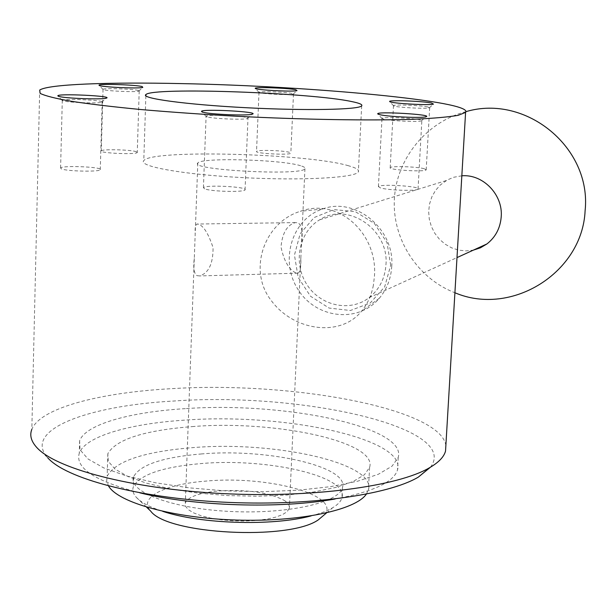 <?xml version="1.0" encoding="UTF-8"?>
<svg xmlns="http://www.w3.org/2000/svg" width="616" height="616" viewBox="0 0 616 616"><rect width="100%" height="100%" fill="white"/><g stroke="black" fill="none" stroke-linecap="round" stroke-linejoin="round"><path stroke-width="0.46" stroke-dasharray="3.08 2.31" d="M196.951 275.652L199.684 275.93C208.709 273.019 213.167 263.586 213.059 247.632C207.985 232.263 202.656 224.393 197.058 224.039C195.457 224.871 194.833 228.22 195.187 234.08L194.286 258.558C193.085 267.744 193.971 273.442 196.951 275.652M295.749 272.896C288.796 269.331 283.876 260.691 280.996 246.97C282.267 233.094 287.064 224.971 295.387 222.599L298.029 222.769C301.971 225.456 303.103 233.01 301.424 245.438L300.831 258.366C301.124 267.121 300.177 272.056 297.99 273.173L295.749 272.896M348.525 165.766C308.031 153.515 150.797 149.203 143.782 160.653C138.007 166.382 183.198 174.536 242.696 177.616C302.14 180.765 355.548 177.785 358.35 171.895C359.451 169.931 356.179 167.883 348.525 165.766M300.623 165.743C281.458 159.506 200.315 157.288 197.798 163.055C188.873 170.07 303.234 176.061 304.943 168.669C305.528 167.737 304.088 166.767 300.623 165.743M138.323 90.444C133.164 88.966 103.819 87.965 103.034 89.251L103.011 89.443C103.326 90.852 135.166 92.369 138.777 91.153L139.201 90.983L138.323 90.444M285.377 501.07C270.547 492.685 248.333 489.304 218.726 490.929C199.353 492.792 188.219 496.789 185.316 502.933L185.57 506.321L188.388 509.694L193.663 512.897L201.162 515.746L210.541 518.095L221.306 519.819L232.917 520.828L244.752 521.051L256.187 520.489L266.628 519.18L275.545 517.186L282.505 514.63L287.179 511.642L289.489 507.861L288.865 504.689L285.377 501.07M445.868 445.53C440.725 408.393 291.252 380.965 171.117 388.696C99.8 392.569 40.217 408.023 31.832 429.367L39.686 90.09M373.381 285.216C371.44 295.31 367.529 303.927 361.654 311.072C340.833 337.337 294.048 331.439 271.333 300.67C247.262 270.139 264.349 222.214 300.392 211.288C338.892 197.143 377.885 234.103 374.443 276.23L373.381 285.216M324.64 514.522C341.087 494.817 266.936 475.29 205.906 481.104C164.842 484.153 137.799 497.574 150.689 511.111M311.095 515.908C320.243 513.575 327.466 510.833 332.755 507.692C337.922 504.581 340.987 501.285 341.926 497.813C349.11 476.322 267.552 457.719 201.424 463.54C162.393 466.913 139.686 474.69 133.302 486.879C132.171 490.344 133.195 493.847 136.375 497.397C141.079 502.525 149.85 507.168 162.693 511.334M391.722 266.536C395.002 229.098 355.201 196.419 322.499 209.032C291.83 219.05 279.402 260.807 297.99 289.435C315.846 318.557 358.065 323.616 379.248 298.344C386.779 289.389 390.937 278.786 391.722 266.536M390.69 265.296L387.017 242.619L374.382 223.446L355.363 211.665L333.857 209.586L314.16 217.517L300.138 233.78L294.456 255.116L298.152 277.354L310.479 296.219L329.083 308.062L350.396 310.51L370.247 302.987L384.669 286.863L390.69 265.296M385.947 264.795C389.235 229.321 347.37 201.309 319.642 219.812C298.945 232.016 292.877 262.801 306.668 284.222C320.104 305.882 349.942 312.528 369.092 297.697C379.31 289.559 384.931 278.594 385.947 264.795M461.831 175.806L453.738 177.254L447.262 179.98L440.355 184.939L435.489 190.475L431.824 196.935L429.521 204.058L428.659 211.558L429.275 219.119L431.339 226.442L434.765 233.233L439.416 239.224L445.114 244.159L451.628 247.848L458.689 250.127L466.012 250.912L473.304 250.15M430.43 467.221C460.937 427.45 301.509 391.853 174.205 401.001C87.865 405.613 22.384 429.799 47.655 457.68L36.306 446.97M201.794 453.915C162.732 457.18 140.009 464.795 133.626 476.753C127.728 491.66 171.356 508.477 229.152 511.411C286.894 514.529 339.224 502.748 342.442 487.703C349.603 466.612 267.968 448.271 201.794 453.915M366.32 494.163L368.414 489.874C376.792 463.278 275.236 440.763 193.17 447.593C144.198 451.559 115.523 461.084 107.169 476.183L106.676 481.034L108.531 485.978M193.963 426.465C144.899 430.153 116.193 439.216 107.839 453.661L108.262 461.315L114.984 469.061L127.943 476.507L146.7 483.244L170.409 488.888L197.882 493.093L227.62 495.587L257.942 496.242L287.133 495.01L313.59 491.992L335.92 487.41L353.099 481.543L364.426 474.743L369.6 467.382C377.924 441.911 276.153 420.112 193.963 426.465M335.089 498.991C373.034 491.845 393.84 482.135 397.512 469.877C406.868 438.63 283.884 412.666 184.923 420.12C129.853 423.562 85.247 436.336 79.279 453.199C74.813 467.96 94.995 481.173 139.84 492.838M185.347 408.639C130.222 411.927 85.578 424.339 79.618 440.787L80.034 449.819L88.065 459.005L103.696 467.883L126.457 475.96L155.371 482.752L188.973 487.833L225.402 490.875L262.547 491.683L298.26 490.236L330.53 486.655L357.673 481.196L378.44 474.22L392.046 466.166L398.198 457.48C407.515 426.996 284.392 401.501 185.347 408.639M427.658 106.891C420.235 105.351 393.778 104.343 393.493 105.598L393.532 105.798C394.332 107.276 426.141 109.101 429.321 107.854L427.658 106.891M424.201 168.707C416.847 166.628 390.513 165.804 390.197 167.652C387.795 169.962 425.756 172.234 426.195 169.8L424.201 168.707M63.001 100.847L62.293 100.246C63.887 98.36 105.436 100.3 102.194 102.11L101.632 102.325C97.736 103.627 67.529 102.472 63.001 100.847M61.292 168.838L60.591 167.983C62.208 165.173 103.519 166.99 100.269 169.723C99.446 172.056 66.197 171.317 61.292 168.838M289.481 152.345C283.414 150.435 256.988 149.665 256.533 151.39C254.061 153.476 290.228 155.386 290.837 153.199L289.481 152.345M292.1 93.455C285.978 92.053 259.436 91.076 258.997 92.246L259.005 92.415C259.498 93.74 290.02 95.349 293.124 94.209L292.1 93.455M207.369 116.948L206.09 116.131C207.53 113.991 251.105 116.255 247.971 118.311L247.37 118.572C243.428 119.974 213.39 118.765 207.369 116.948M204.681 188.866L203.426 187.703C204.889 184.523 248.21 186.771 245.053 189.859C244.398 192.408 211.211 191.614 204.681 188.866M383.984 119.258L381.982 118.349C382.805 116.37 424.316 118.773 421.845 120.659L421.375 120.89C418.21 122.122 391.129 120.944 383.984 119.258M380.388 187.888L378.416 186.609C379.287 183.691 420.559 186.186 418.048 189.012C417.817 191.276 388.103 190.398 380.388 187.888M136.39 151.736C131.285 149.688 102.079 148.949 101.278 150.858C98.36 153.114 136.305 154.847 137.26 152.506L136.39 151.736M295.387 222.599L197.058 224.039M297.99 273.173L199.684 275.93M145.861 95.85L143.782 160.653M361.677 105.86L358.35 171.895M138.777 91.153L142.789 87.418M103.011 89.443L99.114 85.324M197.798 163.055L195.187 234.08M194.286 258.558L185.316 502.933M304.943 168.669L301.424 245.438M300.831 258.366L289.374 508.385M326.519 512.936L332.755 507.692M146.562 507.153L136.375 497.397M322.499 209.032L300.392 211.288M379.248 298.344L361.654 311.072M369.092 297.697L456.995 257.596M319.642 219.812L446.238 180.557M465.919 111.65C426.672 121.853 396.843 158.112 394.417 198.36C391.884 238.608 417.086 278.124 454.908 292.754M133.626 476.753L133.302 486.879M342.442 487.703L341.926 497.813M107.839 453.661L107.169 476.183M369.6 467.382L368.414 489.874M79.618 440.787L79.279 453.199M398.198 457.48L397.512 469.877M393.493 105.598L390.197 167.652M429.683 107.677L426.195 169.8M429.321 107.854L433.464 104.119M393.532 105.798L389.766 101.617M101.632 102.325L106.029 98.221M62.247 100.493L57.95 95.996M100.269 169.723L102.194 102.11M60.591 167.983L62.293 100.246M258.997 92.246L256.533 151.39M293.47 94.063L290.837 153.199M293.124 94.209L297.02 90.637M259.005 92.415L255.355 88.442M247.37 118.572L252.044 114.253M206.09 116.432L201.632 111.635M245.053 189.859L247.971 118.311M203.426 187.703L206.09 116.131M421.375 120.89L425.918 116.786M382.028 118.611L377.87 114.006M418.048 189.012L421.845 120.659M378.416 186.609L381.982 118.349M103.034 89.251L101.278 150.858M139.201 90.983L137.26 152.506"/><path stroke-width="0.92" d="M351.705 101.571C310.826 92.631 152.845 86.987 145.907 94.556C140.163 98.306 185.678 104.574 245.538 107.684C305.336 110.841 358.966 109.771 361.677 105.86C362.755 104.558 359.428 103.126 351.705 101.571M142.211 86.579C135.358 84.677 96.527 83.53 99.114 85.324C99.446 86.987 138.446 88.858 142.789 87.418L142.211 86.579M181.828 83.614C108.855 81.99 47.971 84.184 39.686 90.09L40.202 93.432C45.345 95.911 55.81 98.545 71.587 101.332C90.352 104.15 113.544 106.891 141.149 109.563C170.771 112.112 202.425 114.337 236.097 116.231C303.996 119.681 370.147 120.728 413.729 119.258C433.595 118.341 448.41 117.032 458.158 115.331L465.588 112.412C474.343 101.278 311.142 86.055 181.828 83.614M31.832 429.367C29.545 435.073 31.031 440.94 36.306 446.97C54.632 468.422 130.638 488.804 221.082 493.501C311.496 498.282 398.159 486.424 429.783 467.59C438.792 462.316 444.044 456.795 445.537 451.043L445.868 445.53M146.562 507.153L150.689 511.111C167.075 534.365 288.981 540.756 318.256 519.889L324.64 514.522M162.693 511.334C200.731 524.116 272.657 526.257 311.095 515.908M473.304 250.15L480.449 247.794L486.933 243.936C495.51 237.191 500.269 228.174 501.208 216.894C503.172 194.81 483.075 173.951 461.831 175.806M380.241 114.776L377.87 114.006C373.92 111.019 434.496 114.507 425.918 116.786C422.122 118.249 388.935 116.794 380.241 114.776M203.18 112.258L201.632 111.635C198.044 108.401 262.093 111.727 252.044 114.253C247.316 115.916 210.487 114.414 203.18 112.258M295.749 89.736C287.664 87.942 252.699 86.802 255.355 88.442C255.902 90.013 293.285 91.984 297.02 90.637L295.749 89.736M58.836 96.389L57.927 95.973C55.109 93.162 115.639 96.004 106.029 98.221C101.34 99.754 64.318 98.329 58.836 96.389M431.408 102.98C421.59 100.993 386.694 99.838 389.766 101.617C390.675 103.365 429.645 105.598 433.464 104.119L431.408 102.98M47.655 457.68C65.419 478.309 136.998 497.674 221.775 502.078C306.529 506.56 388.041 495.218 418.341 477.107L430.43 467.221M108.531 485.978C118.087 502.702 173.697 518.21 236.844 520.066C299.992 522.045 355.64 510.056 366.32 494.163M139.84 492.838C194.579 506.383 280.349 508.993 335.089 498.991M145.907 94.556L145.861 95.85M465.588 112.412L445.537 451.043M318.256 519.889L326.519 512.936M456.995 257.596L486.933 243.936M454.908 292.754C511.58 316.917 582.436 272.595 585.115 210.657C591.822 147.855 526.049 93.771 465.919 111.65M418.341 477.107L429.783 467.59"/></g></svg>

